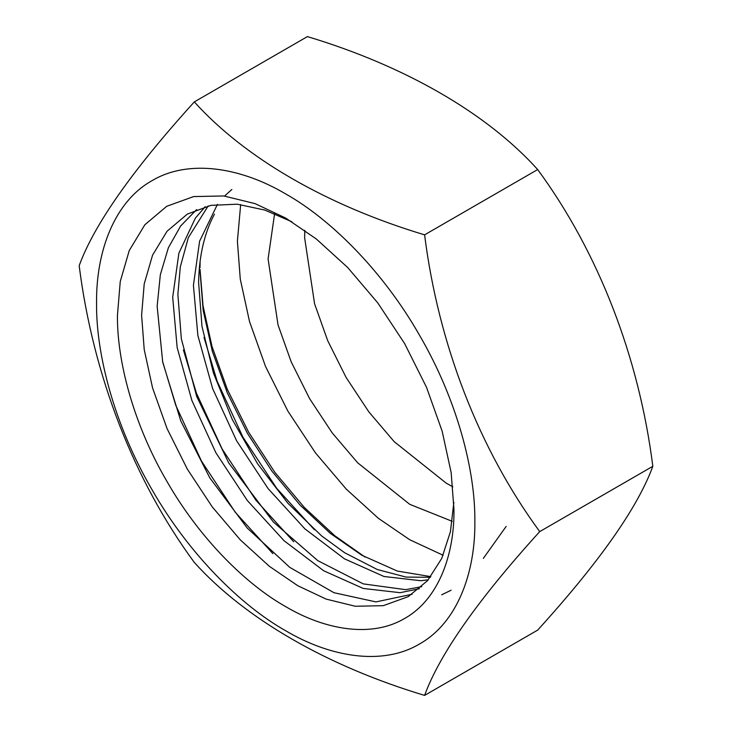 <?xml version="1.0" encoding="UTF-8"?>
<svg xmlns="http://www.w3.org/2000/svg" width="732" height="732" viewBox="0 0 732 732"><rect width="100%" height="100%" fill="white"/><g stroke="black" fill="none" stroke-linecap="round" stroke-linejoin="round"><path stroke-width="1.1" d="M443.144 555.259L409.737 539.749L378.38 518.32L346.3 489.15L315.437 452.861L287.877 411.11L265.496 366.366L249.502 321.485L240.279 279.121L237.397 241.249L240.672 204.557M453.959 509.499C454.508 555.368 438.148 599.773 404.686 618.43C371.792 638.084 325.164 630.051 285.709 606.645C246.254 584.484 199.616 538.679 166.731 481.052C133.261 423.755 116.91 360.464 117.449 315.218L120.258 281.481L129.262 250.518L144.881 224.733L166.731 206.287L193.632 196.579L223.772 195.956L255.093 203.633L285.709 218.072L316.325 238.989L347.645 267.473L377.776 302.902L404.686 343.665L426.536 387.347L442.146 431.166L451.15 472.524L453.959 509.499M453.849 502.335L450.427 531.688L441.744 558.424L427.561 580.641L408.218 596.662L383.248 605.675L355.276 606.252L326.207 599.124L297.787 585.728L269.367 566.312L240.297 539.868L212.317 506.983L187.346 469.148L167.061 428.595L152.567 387.933L144.213 349.539L141.605 315.218L144.213 283.906L152.567 255.166L167.061 231.23L187.346 214.101L210.898 205.363L237.232 204.191L264.728 210.047L291.858 221.75M452.879 486.835L446.291 483.212L394.155 441.625L368.782 411.796L346.126 377.474L327.726 340.7L314.586 303.807L304.64 237.863L304.796 230.342M452.23 521.321L409.737 504.321L357.591 462.734L332.218 432.905L309.572 398.583L291.171 361.8L278.032 324.917L268.086 258.963L274.61 213.662M96.56 303.158C95.956 251.588 114.338 201.675 151.963 180.703C188.929 158.606 241.35 167.637 285.709 193.953C330.059 218.859 382.479 270.346 419.454 335.137C457.079 399.544 475.461 470.694 474.848 521.559C475.461 573.129 457.079 623.042 419.454 644.014C382.479 666.111 330.059 657.071 285.709 630.764C241.35 605.858 188.929 554.362 151.963 489.58C114.338 425.164 95.956 354.023 96.56 303.158M424.597 234.844C438.431 344.196 478.902 448.771 539.731 531.597C478.051 599.572 439.667 654.17 424.597 695.4C327.058 666.083 245.11 618.778 194.319 562.451C133.764 480.064 93.12 375.589 79.175 265.698C94.062 224.742 132.446 170.135 194.319 101.894C245.092 158.204 327.039 205.518 424.597 234.844L537.681 169.55C486.908 113.231 404.961 65.926 307.403 36.6L194.319 101.894M424.597 695.4L537.681 630.106C599.371 562.13 637.746 507.532 652.825 466.302C638.981 356.951 598.511 252.375 537.681 169.55M365.039 557.061L334.899 535.833L304.228 507.358L274.82 472.277L248.615 432.173L227.304 389.333L211.987 346.392L203.029 305.784L200.037 269.339M506.169 526.399L483.358 558.36M430.846 576.633L397.366 571.07L361.873 555.268L330.297 533.363L300.047 505.071L271.975 471.216L247.489 433.445L227.323 392.901L212.353 351.296L203.157 310.295L200.028 271.151M412.089 594.265L375.909 601.905L333.948 592.7L289.771 567.373L247.169 527.992L209.773 477.804L180.786 420.955L162.714 362.148L157.151 306.241L160.335 274.729L168.36 247.782L180.676 225.959L196.652 209.572M421.733 586.661L405.656 589.663L363.282 583.889L317.789 560.639L273.301 521.934L228.723 462.917L196.679 396.396L181.344 338.825L177.876 294.273L180.31 266.878L188.325 237.662L208.162 205.948M419.418 588.729L400.056 592.691L363.246 588.455L323.69 570.768L284.135 540.783L247.325 500.523L215.849 452.696L191.894 400.514L177.153 347.517L172.697 297.265L178.882 253.162L195.343 218.182L205.189 206.699M430.343 577.283L406.068 577.091L377.255 569.496L344.598 552.706L321.494 535.815L287.877 503.223L257.6 463.804L232.337 419.628L213.442 373.027L201.986 326.435L198.601 282.305C199.131 255.715 204.393 233.041 214.366 214.293L214.439 214.147M428.293 579.799L420.781 580.723L383.98 576.496L344.415 558.8L304.86 528.824L268.058 488.555L236.573 440.728L212.619 388.546L197.878 335.549L193.422 285.297L199.607 241.194L217.45 204.347M225.035 195.609L231.852 189.469M200.028 267.537L200.12 261.141M539.731 531.597L652.825 466.302M272.862 553.612L235.247 512.244L201.437 461.014L175.698 405.125L162.559 361.379M293.724 541.772L255.971 500.276L222.162 449.045L196.423 393.157L183.412 349.96M314.421 529.776L276.696 488.308L242.887 437.077L217.148 381.189L204.008 337.415M451.122 590.212L441.689 594.805"/></g></svg>
